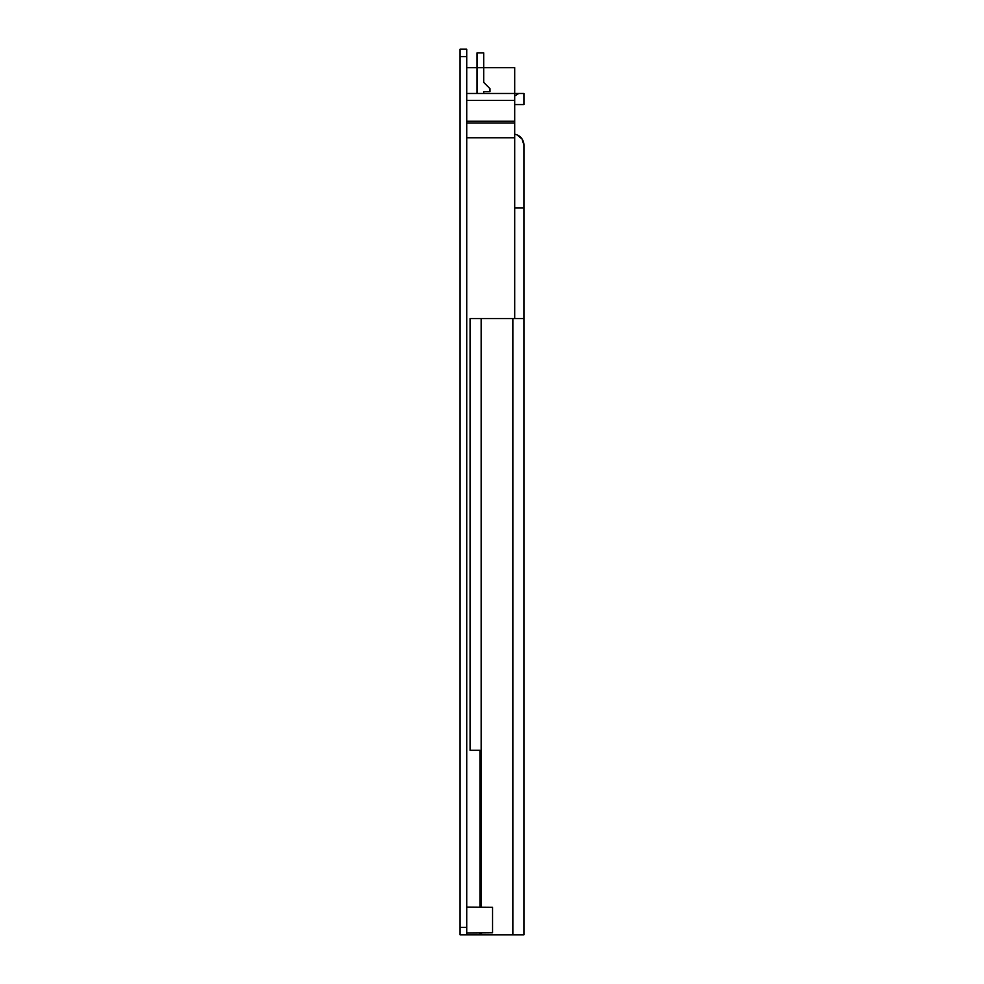 <?xml version="1.0" encoding="UTF-8"?>
<svg xmlns="http://www.w3.org/2000/svg" width="984" height="984" viewBox="0 0 984 984"><rect width="100%" height="100%" fill="white"/><g stroke="black" fill="none" stroke-linecap="round" stroke-linejoin="round"><path stroke-width="1.48" d="M460.082 49.2L460.082 934.8L480.007 934.8L466.724 934.8L466.724 927.42L466.724 934.8L460.082 934.8L460.082 56.58L466.724 56.58L466.724 927.42L460.082 927.42L466.724 927.42L466.724 49.2L466.724 56.58L460.082 56.58L460.082 49.2L466.724 49.2L460.082 49.2M523.918 93.48L466.724 93.48L523.918 93.48L523.918 104.55L514.693 104.55L523.918 104.55L523.918 93.48M514.693 95.965L514.693 100.417L466.724 100.417L514.693 100.417L514.693 318.57L514.693 137.76L466.724 137.76L514.693 137.76L514.693 95.965L518.789 93.48L514.693 95.965L514.693 100.417L514.693 67.65L514.693 93.48M514.693 121.266L466.724 121.266L514.693 121.266M514.693 123L466.724 123L514.693 123M466.724 907.125L492.553 907.346L466.724 907.125M466.724 932.955L492.553 932.734L492.553 907.346L492.553 932.734L466.724 932.955M470.081 750.3L470.081 318.57L470.081 750.3L480.007 750.3L480.007 907.236L480.007 750.3L470.746 750.3M517.08 134.919L514.693 134.23A11.07 11.07 0 0 1 523.918 145.14L523.918 207.87L523.918 145.14L522.049 138.99L517.08 134.919M523.918 934.8L523.918 318.57L481.151 318.57L481.151 907.248L481.151 318.57L470.081 318.57L512.848 318.57L512.848 934.8L523.918 934.8L523.918 318.57L512.848 318.57L512.848 934.8L523.918 934.8M523.918 250.231L523.918 207.87L514.693 207.87L523.918 207.87L523.918 318.57M480.007 934.8L480.007 932.844L480.007 934.8L512.848 934.8L481.151 934.8L481.151 932.832L481.151 934.8L480.007 934.8M483.697 93.48L483.697 91.635L489.971 91.635L489.971 88.683L483.697 82.41L483.697 52.89L477.055 52.89L477.055 93.48L477.055 67.65L483.697 67.65L483.697 82.41L489.971 88.683L489.971 91.635L483.697 91.635L483.697 93.48M483.697 52.89L477.055 52.89L477.055 67.65L483.697 67.65L483.697 52.89M466.724 67.65L477.055 67.65M483.697 67.65L514.693 67.65"/></g></svg>
